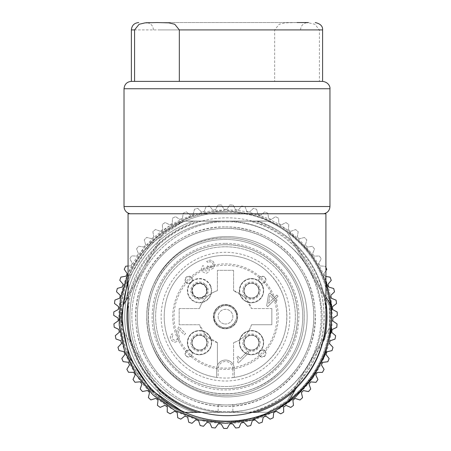 <?xml version="1.0" encoding="UTF-8"?>
<svg xmlns="http://www.w3.org/2000/svg" width="451" height="451" viewBox="0 0 451 451"><rect width="100%" height="100%" fill="white"/><g stroke="black" fill="none" stroke-linecap="round" stroke-linejoin="round"><path stroke-width="0.34" stroke-dasharray="2.25 1.69" d="M198.699 297.964A7.357 7.357 0 0 1 192.182 289.858A7.357 7.357 0 0 1 206.293 287.845A7.357 7.357 0 0 1 198.699 297.964A7.357 7.357 0 0 1 192.182 289.858A7.357 7.357 0 0 1 200.289 283.341A7.357 7.357 0 0 1 206.806 291.447A7.357 7.357 0 0 1 192.701 293.46A7.357 7.357 0 0 1 200.289 283.341A7.357 7.357 0 0 1 203.153 297.034A7.357 7.357 0 0 1 198.699 297.964L194.296 295.856C190.502 288.905 192.498 284.739 200.289 283.341L204.698 285.455C208.492 292.4 206.496 296.572 198.699 297.964M128.061 279.056L149.98 244.515L183.478 221.046L193.704 221.046A100.759 100.759 0 0 0 193.704 412.27A100.759 100.759 0 0 1 193.704 221.046A100.759 100.759 0 0 0 193.704 412.27L183.478 412.27A104.44 104.44 0 0 1 163.707 400.854L121.685 328.074A104.44 104.44 0 0 1 121.685 305.242L163.707 232.462A104.44 104.44 0 0 1 183.478 221.046L267.516 221.046A104.44 104.44 0 0 1 267.516 412.27A104.44 104.44 0 0 0 267.516 221.046L183.478 221.046A104.44 104.44 0 0 0 183.478 412.27L257.295 412.27A100.759 100.759 0 0 0 257.295 221.046A100.759 100.759 0 0 1 257.295 412.27L193.704 412.27A100.759 100.759 0 0 1 193.704 221.046L257.295 221.046A100.759 100.759 0 0 1 257.295 412.27A100.759 100.759 0 0 0 257.295 221.046L267.516 221.046A104.44 104.44 0 0 1 287.293 232.462L329.315 305.242L329.315 328.074L287.293 400.854L267.516 412.27L183.478 412.27L163.707 400.854L121.685 328.074L121.685 305.242L163.707 232.462L183.478 221.046L267.516 221.046A104.44 104.44 0 0 1 287.293 232.462L329.315 305.242A104.44 104.44 0 0 1 329.315 328.074L287.293 400.854A104.44 104.44 0 0 1 267.516 412.27L184.769 412.27M308.304 268.852A95.612 95.612 0 0 0 225.5 221.046A95.612 95.612 0 0 1 321.112 316.658A95.612 95.612 0 0 1 225.5 412.27A95.612 95.612 0 0 1 129.888 316.658A95.612 95.612 0 0 1 225.5 221.046A95.612 95.612 0 0 0 142.696 364.464A95.612 95.612 0 0 0 225.5 412.27C216.012 412.27 216.012 412.27 225.5 412.27C216.012 412.27 216.012 412.27 225.5 412.27C234.988 412.27 234.988 412.27 225.5 412.27C234.988 412.27 234.988 412.27 225.5 412.27A95.612 95.612 0 0 0 308.304 268.852M225.5 428.45A111.792 111.792 0 0 1 223.741 428.439L221.153 423.951A107.383 107.383 0 0 1 218.318 423.799L215.262 427.982A111.792 111.792 0 0 1 211.869 427.616L209.777 422.88A107.383 107.383 0 0 1 206.97 422.429L203.486 426.263A111.792 111.792 0 0 1 200.154 425.541L198.575 420.608A107.383 107.383 0 0 1 195.835 419.858L191.963 423.303A111.792 111.792 0 0 1 188.727 422.226L187.678 417.158A107.383 107.383 0 0 1 185.028 416.121L180.817 419.131A111.792 111.792 0 0 1 177.711 417.722L177.209 412.564A107.383 107.383 0 0 1 174.689 411.256L170.179 413.804A111.792 111.792 0 0 1 167.236 412.067L167.287 406.892A107.383 107.383 0 0 1 164.919 405.319L160.167 407.371A111.792 111.792 0 0 1 157.427 405.336L158.025 400.189A107.383 107.383 0 0 1 155.837 398.374L150.893 399.913A111.792 111.792 0 0 1 148.385 397.596L149.529 392.545A107.383 107.383 0 0 1 147.55 390.51L142.465 391.513A111.792 111.792 0 0 1 140.222 388.942L141.896 384.038A107.383 107.383 0 0 1 140.143 381.805L134.979 382.262A111.792 111.792 0 0 1 133.022 379.466L135.204 374.77A107.383 107.383 0 0 1 133.699 372.363L128.518 372.267A111.792 111.792 0 0 1 126.866 369.284L129.538 364.848A107.383 107.383 0 0 1 128.298 362.288L123.157 361.646A111.792 111.792 0 0 1 121.832 358.5L124.961 354.373A107.383 107.383 0 0 1 123.997 351.701L118.957 350.512A111.792 111.792 0 0 1 117.97 347.242L121.522 343.47A107.383 107.383 0 0 1 120.845 340.714L115.958 338.994A111.792 111.792 0 0 1 115.332 335.64L119.261 332.269A107.383 107.383 0 0 1 118.884 329.45L114.204 327.223A111.792 111.792 0 0 1 113.934 323.824L118.201 320.887A107.383 107.383 0 0 1 118.128 318.045L113.714 315.334A111.792 111.792 0 0 1 113.804 311.923L118.359 309.459A107.383 107.383 0 0 1 118.59 306.624L114.486 303.461A111.792 111.792 0 0 1 114.943 300.078L119.735 298.111A107.383 107.383 0 0 1 120.259 295.32L116.521 291.735A111.792 111.792 0 0 1 117.328 288.42L122.306 286.971A107.383 107.383 0 0 1 123.123 284.254L119.786 280.291A111.792 111.792 0 0 1 120.947 277.083L126.043 276.17A107.383 107.383 0 0 1 127.148 273.554L124.251 269.264A111.792 111.792 0 0 1 125.744 266.191L130.908 265.831A107.383 107.383 0 0 1 132.29 263.345L129.86 258.767A111.792 111.792 0 0 1 131.669 255.875L136.85 256.061A107.383 107.383 0 0 1 138.48 253.738L136.557 248.929A111.792 111.792 0 0 1 138.666 246.246L143.79 246.985A107.383 107.383 0 0 1 145.662 244.848L144.258 239.859A111.792 111.792 0 0 1 146.643 237.418L151.66 238.692A107.383 107.383 0 0 1 153.746 236.769L152.883 231.662A111.792 111.792 0 0 1 155.51 229.486L160.364 231.284A107.383 107.383 0 0 1 162.648 229.593L162.326 224.423A111.792 111.792 0 0 1 165.173 222.54L169.807 224.846A107.383 107.383 0 0 1 172.259 223.403L172.491 218.228A111.792 111.792 0 0 1 175.518 216.66L179.881 219.445A107.383 107.383 0 0 1 182.469 218.273L183.253 213.154A111.792 111.792 0 0 1 186.432 211.914L190.474 215.15A107.383 107.383 0 0 1 193.169 214.259L194.494 209.247A111.792 111.792 0 0 1 197.786 208.351L201.462 212.004A107.383 107.383 0 0 1 204.241 211.401L206.084 206.564A111.792 111.792 0 0 1 209.456 206.022L212.72 210.036A107.383 107.383 0 0 1 215.55 209.738L217.895 205.12A111.792 111.792 0 0 1 221.306 204.94L224.124 209.287A107.383 107.383 0 0 1 225.5 209.275A107.383 107.383 0 0 1 226.966 209.287L229.796 204.946A111.792 111.792 0 0 1 233.201 205.126L235.546 209.749A107.383 107.383 0 0 1 238.37 210.053L241.646 206.034A111.792 111.792 0 0 1 245.017 206.581L246.855 211.423A107.383 107.383 0 0 1 249.634 212.021L253.315 208.379A111.792 111.792 0 0 1 256.602 209.275L257.921 214.287A107.383 107.383 0 0 1 260.616 215.183L264.664 211.947A111.792 111.792 0 0 1 267.843 213.193L268.616 218.312A107.383 107.383 0 0 1 271.203 219.49L275.572 216.705A111.792 111.792 0 0 1 278.6 218.278L278.825 223.454A107.383 107.383 0 0 1 281.272 224.897L285.911 222.591A111.792 111.792 0 0 1 288.753 224.48L288.431 229.649A107.383 107.383 0 0 1 290.709 231.346L295.568 229.548A111.792 111.792 0 0 1 298.196 231.724L297.322 236.831A107.383 107.383 0 0 1 299.408 238.759L304.431 237.491A111.792 111.792 0 0 1 306.81 239.932L305.4 244.916A107.383 107.383 0 0 1 307.272 247.058L312.396 246.325A111.792 111.792 0 0 1 314.505 249.014L312.571 253.817A107.383 107.383 0 0 1 314.206 256.145L319.381 255.965A111.792 111.792 0 0 1 321.191 258.857L318.761 263.429A107.383 107.383 0 0 1 320.137 265.915L325.301 266.287A111.792 111.792 0 0 1 326.795 269.354L323.891 273.644A107.383 107.383 0 0 1 324.991 276.26L330.093 277.179A111.792 111.792 0 0 1 331.248 280.392L327.905 284.344A107.383 107.383 0 0 1 328.723 287.067L333.695 288.522A111.792 111.792 0 0 1 334.501 291.836L330.758 295.411A107.383 107.383 0 0 1 331.282 298.207L336.074 300.18A111.792 111.792 0 0 1 336.525 303.562L332.421 306.719A107.383 107.383 0 0 1 332.646 309.555L337.196 312.024A111.792 111.792 0 0 1 337.286 315.435L332.872 318.141A107.383 107.383 0 0 1 332.793 320.982L337.055 323.925A111.792 111.792 0 0 1 336.784 327.325L332.105 329.546A107.383 107.383 0 0 1 331.727 332.364L335.651 335.741A111.792 111.792 0 0 1 335.02 339.096L330.132 340.804A107.383 107.383 0 0 1 329.455 343.566L333.001 347.343A111.792 111.792 0 0 1 332.015 350.607L326.969 351.791A107.383 107.383 0 0 1 326.005 354.463L329.129 358.596A111.792 111.792 0 0 1 327.798 361.736L322.662 362.378A107.383 107.383 0 0 1 321.416 364.932L324.083 369.375A111.792 111.792 0 0 1 322.431 372.357L317.25 372.447A107.383 107.383 0 0 1 315.739 374.854L317.921 379.55A111.792 111.792 0 0 1 315.959 382.347L310.801 381.884A107.383 107.383 0 0 1 309.042 384.117L310.711 389.021A111.792 111.792 0 0 1 308.467 391.586L303.382 390.577A107.383 107.383 0 0 1 301.403 392.612L302.536 397.669A111.792 111.792 0 0 1 300.028 399.981L295.084 398.442A107.383 107.383 0 0 1 292.896 400.251L293.488 405.398A111.792 111.792 0 0 1 290.748 407.433L285.996 405.37A107.383 107.383 0 0 1 283.628 406.943L283.673 412.124A111.792 111.792 0 0 1 280.731 413.855L276.226 411.301A107.383 107.383 0 0 1 273.706 412.609L273.193 417.767A111.792 111.792 0 0 1 270.087 419.171L265.876 416.155A107.383 107.383 0 0 1 263.232 417.192L262.178 422.26A111.792 111.792 0 0 1 258.936 423.331L255.074 419.887A107.383 107.383 0 0 1 252.329 420.631L250.745 425.564A111.792 111.792 0 0 1 247.413 426.28L243.935 422.44A107.383 107.383 0 0 1 241.127 422.891L239.024 427.627A111.792 111.792 0 0 1 235.636 427.988L232.586 423.805A107.383 107.383 0 0 1 229.745 423.951L227.152 428.439A111.792 111.792 0 0 1 225.5 428.45M325.91 267.505A111.792 111.792 0 0 0 325.301 266.287L320.137 265.915A107.383 107.383 0 0 0 318.761 263.429L321.191 258.857A111.792 111.792 0 0 0 319.381 255.965L314.206 256.145A107.383 107.383 0 0 0 312.571 253.817L314.505 249.014A111.792 111.792 0 0 0 312.396 246.325L307.272 247.058A107.383 107.383 0 0 0 305.4 244.916L306.81 239.932A111.792 111.792 0 0 0 304.431 237.491L299.408 238.759A107.383 107.383 0 0 0 297.322 236.831L298.196 231.724A111.792 111.792 0 0 0 295.568 229.548L290.709 231.346A107.383 107.383 0 0 0 288.431 229.649L288.753 224.48A111.792 111.792 0 0 0 285.911 222.591L281.272 224.897A107.383 107.383 0 0 0 278.825 223.454L278.6 218.278A111.792 111.792 0 0 0 275.572 216.705L271.203 219.49A107.383 107.383 0 0 0 268.616 218.312L267.843 213.193A111.792 111.792 0 0 0 264.664 211.947L260.616 215.183A107.383 107.383 0 0 0 257.921 214.287L256.602 209.275A111.792 111.792 0 0 0 253.315 208.379L249.634 212.021A107.383 107.383 0 0 0 246.855 211.423L245.017 206.581A111.792 111.792 0 0 0 241.646 206.034L238.37 210.053A107.383 107.383 0 0 0 235.546 209.749L233.201 205.126A111.792 111.792 0 0 0 229.796 204.946L226.966 209.287L224.124 209.287L221.306 204.94A111.792 111.792 0 0 0 217.895 205.12L215.55 209.738A107.383 107.383 0 0 0 212.72 210.036L209.456 206.022A111.792 111.792 0 0 0 206.084 206.564L204.241 211.401A107.383 107.383 0 0 0 201.462 212.004L197.786 208.351A111.792 111.792 0 0 0 194.494 209.247L193.169 214.259A107.383 107.383 0 0 0 190.474 215.15L186.432 211.914A111.792 111.792 0 0 0 183.253 213.154L182.469 218.273A107.383 107.383 0 0 0 179.881 219.445L175.518 216.66A111.792 111.792 0 0 0 172.491 218.228L172.259 223.403A107.383 107.383 0 0 0 169.807 224.846L165.173 222.54A111.792 111.792 0 0 0 162.326 224.423L162.648 229.593A107.383 107.383 0 0 0 160.364 231.284L155.51 229.486A111.792 111.792 0 0 0 152.883 231.662L153.746 236.769A107.383 107.383 0 0 0 151.66 238.692L146.643 237.418A111.792 111.792 0 0 0 144.258 239.859L145.662 244.848A107.383 107.383 0 0 0 143.79 246.985L138.666 246.246A111.792 111.792 0 0 0 136.557 248.929L138.48 253.738A107.383 107.383 0 0 0 136.85 256.061L131.669 255.875A111.792 111.792 0 0 0 129.86 258.767L132.29 263.345A107.383 107.383 0 0 0 130.908 265.831L128.061 266.028M325.91 276.429L324.991 276.26A107.383 107.383 0 0 0 323.891 273.644L325.91 270.662M225.5 237.959C268.063 236.831 306.066 275.516 304.183 318.051C304.493 359.605 267.043 396.395 225.5 395.352C182.937 396.48 144.934 357.801 146.817 315.26C146.507 273.706 183.957 236.916 225.5 237.959C267.55 236.876 305.282 274.603 304.194 316.658C305.282 358.708 267.55 396.435 225.5 395.352A78.699 78.699 0 0 1 146.8 316.658A78.699 78.699 0 0 1 225.5 237.959M225.5 226.926A89.726 89.726 0 0 1 315.226 316.658A89.726 89.726 0 0 1 225.5 406.385A89.726 89.726 0 0 1 135.768 316.658A89.726 89.726 0 0 1 225.5 226.926C270.741 225.9 312.182 264.038 314.916 309.206C320.588 359.605 276.215 407.851 225.5 406.385C180.259 407.411 138.818 369.273 136.078 324.106C130.407 273.706 174.779 225.461 225.5 226.926M225.5 228.398A88.261 88.261 0 0 1 313.755 316.658A88.261 88.261 0 0 1 225.5 404.913A88.261 88.261 0 0 1 137.239 316.658A88.261 88.261 0 0 1 225.5 228.398C272.658 227.186 314.973 269.495 313.755 316.658C314.973 363.816 272.658 406.131 225.5 404.913A88.261 88.261 0 0 1 137.239 316.658A88.261 88.261 0 0 1 225.5 228.398M225.5 393.881A77.228 77.228 0 0 0 302.722 316.658A77.228 77.228 0 0 0 225.5 239.43A77.228 77.228 0 0 0 148.272 316.658A77.228 77.228 0 0 0 225.5 393.881A77.228 77.228 0 0 1 148.272 316.658A77.228 77.228 0 0 1 225.5 239.43A77.228 77.228 0 0 1 302.722 316.658A77.228 77.228 0 0 1 225.5 393.881M225.5 243.405C266.688 242.221 302.835 281.215 298.545 322.194C296.589 359.284 262.629 390.763 225.5 389.912C184.312 391.096 148.159 352.101 152.455 311.117C154.411 274.033 188.371 242.553 225.5 243.405M225.5 244.724A71.929 71.929 0 0 1 297.429 316.658A71.929 71.929 0 0 1 225.5 388.587A71.929 71.929 0 0 1 153.571 316.658A71.929 71.929 0 0 1 225.5 244.724C263.936 243.737 298.421 278.222 297.429 316.658C298.421 355.095 263.936 389.579 225.5 388.587A71.929 71.929 0 0 1 153.571 316.658A71.929 71.929 0 0 1 225.5 244.724M176.093 366.065A69.871 69.871 0 0 0 274.907 366.065A69.871 69.871 0 0 0 274.907 267.251A69.871 69.871 0 0 0 176.093 267.251A69.871 69.871 0 0 0 176.093 366.065A69.871 69.871 0 0 0 274.907 366.065A69.871 69.871 0 0 0 274.907 267.251A69.871 69.871 0 0 0 176.093 267.251A69.871 69.871 0 0 0 176.093 366.065M226.988 396.908A80.165 80.165 0 0 1 146.817 316.743A80.165 80.165 0 0 1 226.988 236.578A80.165 80.165 0 0 1 307.154 316.743A80.165 80.165 0 0 1 226.988 396.908A80.165 80.165 0 0 1 146.817 316.743A80.165 80.165 0 0 1 226.988 236.578A80.165 80.165 0 0 1 307.154 316.743A80.165 80.165 0 0 1 226.988 396.908M325.91 316.743A98.921 98.921 0 0 0 226.988 217.822A98.921 98.921 0 0 0 128.061 316.743M325.91 213.774L128.061 213.774M316.405 213.774L130.187 213.774L316.405 213.774M159.045 29.907L300.535 29.907L159.045 29.907M301.719 22.55L146.085 22.55L301.719 22.55M308.512 22.55L297.029 22.55L308.879 22.866L314.866 24.281L319.404 29.907L319.404 81.389L274.653 81.389L322.6 81.389M131.376 81.389L274.653 81.389L274.653 29.907L279.203 24.275L285.162 22.86L297.029 22.55M325.91 280.725L310.367 252.081L286.904 229.463L257.707 214.992L225.5 210.014L195.204 214.405L167.406 227.225L144.393 247.413L128.061 273.306M225.5 210.014A106.645 106.645 0 0 0 118.855 316.658A106.645 106.645 0 0 0 225.5 423.303C282.484 424.769 333.616 373.642 332.145 316.658C333.616 259.669 282.484 208.542 225.5 210.014M249.397 412.27C295.506 401.728 328.993 354.43 323.621 307.441C320.379 266.761 289.13 230.382 249.397 221.046A98.555 98.555 0 0 1 249.397 412.27M226.988 221.864C273.43 220.883 316.365 258.795 321.135 305C329.625 359.436 282.05 413.308 226.988 411.622C180.547 412.603 137.611 374.691 132.836 328.486C124.352 274.05 171.921 220.178 226.988 221.864C273.43 220.883 316.365 258.795 321.135 305C329.625 359.436 282.05 413.308 226.988 411.622C180.547 412.603 137.611 374.691 132.836 328.486C124.352 274.05 171.921 220.178 226.988 221.864M201.597 221.046A98.555 98.555 0 0 0 201.597 412.27A98.555 98.555 0 0 1 201.597 221.046M225.5 404.913L218.143 404.913L225.5 404.913M234.323 368.879L234.323 377.431L234.323 368.879A8.828 8.828 0 0 0 232.987 364.205L233.59 364.205L233.59 342.642L233.59 364.205L232.987 364.205A8.828 8.828 0 0 0 216.672 368.879L216.672 377.431C203.271 375.373 191.737 369.589 182.074 360.084C158.273 337.478 158.273 295.839 182.074 273.233C204.681 249.426 246.319 249.431 268.926 273.233C292.727 295.839 292.727 337.478 268.926 360.084C259.257 369.589 247.729 375.373 234.323 377.431L232.857 377.628A61.415 61.415 0 0 0 268.926 273.233C246.319 249.431 204.681 249.431 182.074 273.233C158.273 295.839 158.273 337.478 182.074 360.084A61.415 61.415 0 0 0 218.143 377.628L218.143 368.879L216.672 368.879L216.672 377.431L218.143 377.628A61.415 61.415 0 0 0 232.857 377.628L232.857 368.879L234.323 368.879A8.828 8.828 0 0 0 222.123 360.721A8.828 8.828 0 0 0 216.672 368.879M251.483 324.748C248.45 333.644 242.486 339.609 233.59 342.642A27.212 27.212 0 0 0 251.483 324.748L271.835 324.748L251.483 324.748M271.835 308.569L271.835 324.748L271.835 308.569L251.483 308.569L271.835 308.569M244.741 297.412L251.483 308.569A27.212 27.212 0 0 0 244.741 297.412L233.59 290.675A27.212 27.212 0 0 1 244.741 297.412M233.59 270.324L233.59 290.675L233.59 270.324L217.41 270.324L233.59 270.324M217.41 290.675L217.41 270.324L217.41 290.675C208.514 293.702 202.55 299.667 199.517 308.569A27.212 27.212 0 0 1 217.41 290.675M179.165 308.569L199.517 308.569L179.165 308.569L179.165 324.748L179.165 308.569M199.517 324.748L179.165 324.748L199.517 324.748L206.259 335.899A27.212 27.212 0 0 1 199.517 324.748M217.41 342.642L206.259 335.899A27.212 27.212 0 0 0 217.41 342.642L217.41 364.205L217.41 342.642M217.41 364.205L218.013 364.205L217.41 364.205M250.711 297.964A7.357 7.357 0 0 0 258.812 291.447A7.357 7.357 0 0 0 252.295 283.341A7.357 7.357 0 0 0 244.188 289.858A7.357 7.357 0 0 0 250.711 297.964A7.357 7.357 0 0 1 244.188 289.858A7.357 7.357 0 0 1 258.299 287.845A7.357 7.357 0 0 1 250.711 297.964A7.357 7.357 0 0 0 256.704 285.455A7.357 7.357 0 0 0 244.87 287.473A7.357 7.357 0 0 0 250.711 297.964A7.357 7.357 0 0 1 247.847 284.271A7.357 7.357 0 0 1 258.299 287.845A7.357 7.357 0 0 1 250.711 297.964M250.711 349.97A7.357 7.357 0 0 0 258.812 343.453A7.357 7.357 0 0 0 252.295 335.347A7.357 7.357 0 0 0 244.188 341.864A7.357 7.357 0 0 0 250.711 349.97A7.357 7.357 0 0 1 244.188 341.864A7.357 7.357 0 0 1 258.299 339.851A7.357 7.357 0 0 1 250.711 349.97A7.357 7.357 0 0 0 256.704 337.461A7.357 7.357 0 0 0 244.87 339.485A7.357 7.357 0 0 0 250.711 349.97A7.357 7.357 0 0 1 247.847 336.277A7.357 7.357 0 0 1 258.299 339.851A7.357 7.357 0 0 1 250.711 349.97M198.699 349.97A7.357 7.357 0 0 0 206.806 343.453A7.357 7.357 0 0 0 200.289 335.347A7.357 7.357 0 0 0 192.182 341.864A7.357 7.357 0 0 0 198.699 349.97A7.357 7.357 0 0 1 192.182 341.864A7.357 7.357 0 0 1 206.293 339.851A7.357 7.357 0 0 1 198.699 349.97A7.357 7.357 0 0 0 204.698 337.461A7.357 7.357 0 0 0 192.865 339.485A7.357 7.357 0 0 0 198.699 349.97A7.357 7.357 0 0 1 195.841 336.277A7.357 7.357 0 0 1 206.293 339.851A7.357 7.357 0 0 1 198.699 349.97M264.872 282.484C259.787 284.102 258.051 282.365 259.675 277.28C264.76 275.662 266.496 277.399 264.872 282.484A3.676 3.676 0 0 0 264.872 277.28A3.676 3.676 0 0 0 259.675 277.28A3.676 3.676 0 0 0 259.675 282.484A3.676 3.676 0 0 0 264.872 282.484M264.872 356.031C259.787 357.649 258.051 355.918 259.675 350.833C264.76 349.209 266.496 350.946 264.872 356.031A3.676 3.676 0 0 0 264.872 350.833A3.676 3.676 0 0 0 259.675 350.833A3.676 3.676 0 0 0 259.675 356.031A3.676 3.676 0 0 0 264.872 356.031M247.655 351.312L240.321 358.646L237.959 356.284L236.944 357.299L238.325 359.644L237.638 362.097L238.489 362.948L248.89 352.547L247.655 351.312L248.89 352.547L238.489 362.948L237.638 362.097L238.325 359.644L236.944 357.299L237.959 356.284L240.321 358.646L247.655 351.312M174.943 342.258L178.393 340.928L179.594 338.402L178.551 333.193L178.816 329.264L184.363 334.805L185.592 333.577L178.669 326.648L176.719 332.415L177.7 336.333L177.085 339.62L175.089 340.471L173.004 339.445C171.735 338.024 171.854 336.519 173.359 334.924L172.124 333.695C169.79 336.108 169.79 338.515 172.141 340.928L174.943 342.258L178.393 340.939L179.594 338.402L178.551 333.193L178.816 329.264L184.363 334.805L185.592 333.577L178.669 326.648L176.719 332.415L177.7 336.333L177.085 339.62L175.089 340.471L173.004 339.445C171.707 338.143 171.825 336.638 173.359 334.924L172.124 333.695C169.751 336.13 169.756 338.538 172.141 340.928L174.943 342.258M211.722 269.129L213.526 268.035L214.8 264.816L213.171 261.439L210.222 259.962L206.659 261.428L207.855 262.617L209.895 261.597L211.812 262.319C213.391 263.846 213.526 265.335 212.207 266.772C210.921 267.933 209.602 267.804 208.249 266.389L207.652 265.797L206.575 266.874L208.091 268.903L207.313 271.012L203.88 270.617L204.179 266.688L203.001 265.509C200.954 267.657 200.898 269.777 202.832 271.863L205.819 273.391L208.706 272.263L209.568 268.903L211.722 269.129L213.532 268.041L214.8 264.816L213.171 261.439L210.222 259.962L206.659 261.428L207.855 262.617L209.895 261.597L211.812 262.319C213.424 263.936 213.56 265.419 212.207 266.772L208.249 266.389L207.652 265.797L206.575 266.874L208.091 268.903L207.313 271.012L203.88 270.617L204.179 266.688L203.001 265.509C200.92 267.725 200.864 269.839 202.832 271.863L205.819 273.391L208.706 272.263L209.568 268.903L211.722 269.129M275.916 301.437L277.134 300.219L275.623 298.709L278.075 296.262L276.841 295.027L274.388 297.48L269.918 293.003L268.554 294.368L266.688 305.677L267.674 306.663L274.405 299.926L275.916 301.437L274.405 299.926L267.674 306.663L266.688 305.677L268.554 294.368L269.918 293.003L274.388 297.48L276.841 295.027L278.075 296.262L275.623 298.709L277.134 300.219L275.916 301.437M191.325 356.031C186.235 357.649 184.504 355.918 186.128 350.833C191.213 349.209 192.949 350.946 191.325 356.031A3.676 3.676 0 0 0 191.325 350.833A3.676 3.676 0 0 0 186.128 350.833A3.676 3.676 0 0 0 186.128 356.031A3.676 3.676 0 0 0 191.325 356.031M191.325 282.484C186.235 284.102 184.504 282.365 186.128 277.28C191.213 275.662 192.949 277.399 191.325 282.484A3.676 3.676 0 0 0 191.325 277.28A3.676 3.676 0 0 0 186.128 277.28A3.676 3.676 0 0 0 186.128 282.484A3.676 3.676 0 0 0 191.325 282.484M179.994 362.164A64.352 64.352 0 0 1 179.994 271.152A64.352 64.352 0 0 1 271.006 271.152A64.352 64.352 0 0 1 271.006 362.164A64.352 64.352 0 0 1 179.994 362.164M273.171 298.697L269.873 295.399L268.525 303.343L273.171 298.697L268.525 303.343L269.873 295.399L273.171 298.697M217.698 324.455C207.156 314.883 223.707 298.308 233.302 308.856C243.839 318.429 227.293 335.008 217.698 324.455A11.033 11.033 0 0 1 217.698 308.856A11.033 11.033 0 0 1 233.302 308.856A11.033 11.033 0 0 1 233.302 324.455A11.033 11.033 0 0 1 217.698 324.455M280.105 262.048A77.228 77.228 0 0 0 170.895 262.048A77.228 77.228 0 0 0 170.895 371.263A77.228 77.228 0 0 0 280.105 371.263A77.228 77.228 0 0 0 280.105 262.048A77.228 77.228 0 0 0 170.895 262.048C140.96 290.478 140.96 342.839 170.895 371.263C199.319 401.198 251.681 401.198 280.105 371.263A77.228 77.228 0 0 0 280.105 262.048M224.705 323.97A7.357 7.357 0 0 0 232.812 317.453A7.357 7.357 0 0 0 226.295 309.347A7.357 7.357 0 0 0 218.188 315.863A7.357 7.357 0 0 0 224.705 323.97A7.357 7.357 0 0 1 218.188 315.863A7.357 7.357 0 0 1 232.299 313.851A7.357 7.357 0 0 1 224.705 323.97M295.101 243.489L325.91 296.854L295.101 243.489A100.026 100.026 0 0 0 256.371 221.131L269.005 221.131A104.44 104.44 0 0 1 325.91 283.251M128.061 283.251A104.44 104.44 0 0 1 184.966 221.131L269.005 221.131C255.61 215.29 241.601 212.348 226.988 212.303A104.44 104.44 0 0 1 331.423 316.743A104.44 104.44 0 0 1 226.988 421.183A104.44 104.44 0 0 1 122.548 316.743A104.44 104.44 0 0 1 226.988 212.303C212.37 212.348 198.367 215.29 184.966 221.131L256.371 221.131M324.483 294.385A100.026 100.026 0 0 1 325.91 301.928M128.061 301.928A100.026 100.026 0 0 1 129.493 294.385L158.876 243.489A100.026 100.026 0 0 1 197.606 221.131M131.495 342.574L156.869 386.524M201.614 412.355L252.363 412.355M297.102 386.524L322.476 342.574M295.101 389.997L324.483 339.101M197.606 412.355L256.371 412.355M158.876 243.489L129.493 294.385M129.493 339.101L158.876 389.997M210.375 286.159A11.765 11.765 0 0 0 195.001 279.778A11.765 11.765 0 0 0 190.542 298.286A11.765 11.765 0 0 0 210.375 286.159M210.713 286.019A12.138 12.138 0 0 0 194.86 279.44A12.138 12.138 0 0 0 188.281 295.287A12.138 12.138 0 0 0 204.128 301.871A12.138 12.138 0 0 0 210.713 286.019A12.138 12.138 0 0 1 204.128 301.871A12.138 12.138 0 0 1 188.281 295.287A12.138 12.138 0 0 1 194.86 279.44A12.138 12.138 0 0 1 210.713 286.019M262.809 279.349A52.756 52.756 0 0 0 188.197 279.349A52.756 52.756 0 0 0 188.197 353.956A52.756 52.756 0 0 0 262.809 353.956A52.756 52.756 0 0 0 262.809 279.349M240.287 295.287A12.138 12.138 0 0 0 256.134 301.871A12.138 12.138 0 0 0 262.719 286.019A12.138 12.138 0 0 0 246.866 279.44A12.138 12.138 0 0 0 240.287 295.287A12.138 12.138 0 0 0 256.134 301.871A12.138 12.138 0 0 0 262.719 286.019A12.138 12.138 0 0 0 246.866 279.44A12.138 12.138 0 0 0 240.287 295.287M240.287 347.293A12.138 12.138 0 0 0 256.134 353.877A12.138 12.138 0 0 0 262.719 338.024A12.138 12.138 0 0 0 246.866 331.446A12.138 12.138 0 0 0 240.287 347.293A12.138 12.138 0 0 0 256.134 353.877A12.138 12.138 0 0 0 262.719 338.024A12.138 12.138 0 0 0 246.866 331.446A12.138 12.138 0 0 0 240.287 347.293M188.281 347.293A12.138 12.138 0 0 0 204.128 353.877A12.138 12.138 0 0 0 210.713 338.024A12.138 12.138 0 0 0 194.86 331.446A12.138 12.138 0 0 0 188.281 347.293A12.138 12.138 0 0 0 204.128 353.877A12.138 12.138 0 0 0 210.713 338.024A12.138 12.138 0 0 0 194.86 331.446A12.138 12.138 0 0 0 188.281 347.293M214.281 321.292A12.138 12.138 0 0 0 230.134 327.871A12.138 12.138 0 0 0 236.713 312.024A12.138 12.138 0 0 0 220.866 305.44A12.138 12.138 0 0 0 214.281 321.292A12.138 12.138 0 0 0 230.134 327.871A12.138 12.138 0 0 0 236.713 312.024A12.138 12.138 0 0 0 220.866 305.44A12.138 12.138 0 0 0 214.281 321.292M188.941 353.212L191.314 355.146A51.482 51.482 0 0 0 259.691 355.146L263.993 350.844C281.993 331.513 281.012 298.477 261.907 280.246C243.675 261.14 210.64 260.159 191.314 278.16L187.007 282.461A51.482 51.482 0 0 0 187.007 350.844L188.941 353.212M262.381 286.159A11.765 11.765 0 0 0 247.007 279.778A11.765 11.765 0 0 0 242.548 298.286C249.206 307.046 264.703 300.62 263.237 289.739A11.765 11.765 0 0 0 262.381 286.159M262.381 338.165A11.765 11.765 0 0 0 247.007 331.784A11.765 11.765 0 0 0 242.548 350.292C249.206 359.052 264.703 352.626 263.237 341.745A11.765 11.765 0 0 0 262.381 338.165M210.375 338.165A11.765 11.765 0 0 0 195.001 331.784A11.765 11.765 0 0 0 190.542 350.292C197.194 359.052 212.697 352.626 211.226 341.745A11.765 11.765 0 0 0 210.375 338.165M236.375 312.165A11.765 11.765 0 0 0 221.007 305.778A11.765 11.765 0 0 0 216.542 324.292C223.2 333.047 238.703 326.625 237.232 315.745A11.765 11.765 0 0 0 236.375 312.165M245.378 296.775A8.659 8.659 0 0 0 257.628 296.775A8.659 8.659 0 0 0 257.628 284.53A8.659 8.659 0 0 0 245.378 284.53A8.659 8.659 0 0 0 245.378 296.775M245.378 348.781A8.659 8.659 0 0 0 257.628 348.781A8.659 8.659 0 0 0 257.628 336.536A8.659 8.659 0 0 0 245.378 336.536A8.659 8.659 0 0 0 245.378 348.781M193.372 348.781A8.659 8.659 0 0 0 205.622 348.781A8.659 8.659 0 0 0 205.622 336.536A8.659 8.659 0 0 0 193.372 336.536A8.659 8.659 0 0 0 193.372 348.781M205.622 284.53A8.659 8.659 0 0 1 205.622 296.775A8.659 8.659 0 0 1 193.372 296.775A8.659 8.659 0 0 1 193.372 284.53A8.659 8.659 0 0 1 205.622 284.53M225.5 421.832C176.73 422.739 130.993 385.216 122.356 337.213C107.755 274.918 161.554 209.337 225.5 211.485C274.264 210.572 320.007 248.095 328.644 296.098C343.245 358.393 289.446 423.974 225.5 421.832A105.173 105.173 0 0 1 120.327 316.658A105.173 105.173 0 0 1 225.5 211.485A105.173 105.173 0 0 1 330.673 316.658A105.173 105.173 0 0 1 225.5 421.832M322.6 29.907L319.404 29.907M274.653 29.907L131.376 29.907M329.952 88.746L124.019 88.746M124.019 206.519L322.099 206.519M232.857 368.879A7.357 7.357 0 0 0 222.687 362.08A7.357 7.357 0 0 0 218.143 368.879M258.643 287.704A7.723 7.723 0 0 1 255.339 297.356A7.723 7.723 0 0 1 244.363 293.601A7.723 7.723 0 0 1 247.667 283.95A7.723 7.723 0 0 1 258.643 287.704M258.643 339.71A7.723 7.723 0 0 1 255.339 349.362A7.723 7.723 0 0 1 244.363 345.607A7.723 7.723 0 0 1 247.667 335.961A7.723 7.723 0 0 1 258.643 339.71M206.631 339.71A7.723 7.723 0 0 1 203.333 349.362A7.723 7.723 0 0 1 192.357 345.607A7.723 7.723 0 0 1 195.661 335.961A7.723 7.723 0 0 1 206.631 339.71M206.631 287.704A7.723 7.723 0 0 1 203.333 297.356A7.723 7.723 0 0 1 192.357 293.601A7.723 7.723 0 0 1 195.661 283.95A7.723 7.723 0 0 1 206.631 287.704M300.535 29.907C300.969 25.436 303.422 22.984 307.892 22.55M153.436 29.907C153.041 25.476 150.589 23.029 146.085 22.55M218.143 404.913L218.143 412.27M232.857 404.913L232.857 412.27"/><path stroke-width="0.68" d="M325.91 276.429L330.093 277.179A111.792 111.792 0 0 1 331.248 280.392L327.905 284.344A107.383 107.383 0 0 1 328.723 287.067L333.695 288.522A111.792 111.792 0 0 1 334.501 291.836L330.758 295.411A107.383 107.383 0 0 1 331.282 298.207L336.074 300.18A111.792 111.792 0 0 1 336.525 303.562L332.421 306.719A107.383 107.383 0 0 1 332.646 309.555L337.196 312.024A111.792 111.792 0 0 1 337.286 315.435L332.872 318.141A107.383 107.383 0 0 1 332.793 320.982L337.055 323.925A111.792 111.792 0 0 1 336.784 327.325L332.105 329.546A107.383 107.383 0 0 1 331.727 332.364L335.651 335.741A111.792 111.792 0 0 1 335.02 339.096L330.132 340.804A107.383 107.383 0 0 1 329.455 343.566L333.001 347.343A111.792 111.792 0 0 1 332.015 350.607L326.969 351.791A107.383 107.383 0 0 1 326.005 354.463L329.129 358.596A111.792 111.792 0 0 1 327.798 361.736L322.662 362.378A107.383 107.383 0 0 1 321.416 364.932L324.083 369.375A111.792 111.792 0 0 1 322.431 372.357L317.25 372.447A107.383 107.383 0 0 1 315.739 374.854L317.921 379.55A111.792 111.792 0 0 1 315.959 382.347L310.801 381.884A107.383 107.383 0 0 1 309.042 384.117L310.711 389.021A111.792 111.792 0 0 1 308.467 391.586L303.382 390.577A107.383 107.383 0 0 1 301.403 392.612L302.536 397.669A111.792 111.792 0 0 1 300.028 399.981L295.084 398.442A107.383 107.383 0 0 1 292.896 400.251L293.488 405.398A111.792 111.792 0 0 1 290.748 407.433L285.996 405.37A107.383 107.383 0 0 1 283.628 406.943L283.673 412.124A111.792 111.792 0 0 1 280.731 413.855L276.226 411.301A107.383 107.383 0 0 1 273.706 412.609L273.193 417.767A111.792 111.792 0 0 1 270.087 419.171L265.876 416.155A107.383 107.383 0 0 1 263.232 417.192L262.178 422.26A111.792 111.792 0 0 1 258.936 423.331L255.074 419.887A107.383 107.383 0 0 1 252.329 420.631L250.745 425.564A111.792 111.792 0 0 1 247.413 426.28L243.935 422.44A107.383 107.383 0 0 1 241.127 422.891L239.024 427.627A111.792 111.792 0 0 1 235.636 427.988L232.586 423.805A107.383 107.383 0 0 1 229.745 423.951L227.152 428.439A111.792 111.792 0 0 1 223.741 428.439L221.153 423.951A107.383 107.383 0 0 1 218.318 423.799L215.262 427.982A111.792 111.792 0 0 1 211.869 427.616L209.777 422.88A107.383 107.383 0 0 1 206.97 422.429L203.486 426.263A111.792 111.792 0 0 1 200.154 425.541L198.575 420.608A107.383 107.383 0 0 1 195.835 419.858L191.963 423.303A111.792 111.792 0 0 1 188.727 422.226L187.678 417.158A107.383 107.383 0 0 1 185.028 416.121L180.817 419.131A111.792 111.792 0 0 1 177.711 417.722L177.209 412.564A107.383 107.383 0 0 1 174.689 411.256L170.179 413.804A111.792 111.792 0 0 1 167.236 412.067L167.287 406.892A107.383 107.383 0 0 1 164.919 405.319L160.167 407.371A111.792 111.792 0 0 1 157.427 405.336L158.025 400.189A107.383 107.383 0 0 1 155.837 398.374L150.893 399.913A111.792 111.792 0 0 1 148.385 397.596L149.529 392.545A107.383 107.383 0 0 1 147.55 390.51L142.465 391.513A111.792 111.792 0 0 1 140.222 388.942L141.896 384.038A107.383 107.383 0 0 1 140.143 381.805L134.979 382.262A111.792 111.792 0 0 1 133.022 379.466L135.204 374.77A107.383 107.383 0 0 1 133.699 372.363L128.518 372.267A111.792 111.792 0 0 1 126.866 369.284L129.538 364.848A107.383 107.383 0 0 1 128.298 362.288L123.157 361.646A111.792 111.792 0 0 1 121.832 358.5L124.961 354.373A107.383 107.383 0 0 1 123.997 351.701L118.957 350.512A111.792 111.792 0 0 1 117.97 347.242L121.522 343.47A107.383 107.383 0 0 1 120.845 340.714L115.958 338.994A111.792 111.792 0 0 1 115.332 335.64L119.261 332.269A107.383 107.383 0 0 1 118.884 329.45L114.204 327.223A111.792 111.792 0 0 1 113.934 323.824L118.201 320.887A107.383 107.383 0 0 1 118.128 318.045L113.714 315.334A111.792 111.792 0 0 1 113.804 311.923L118.359 309.459A107.383 107.383 0 0 1 118.59 306.624L114.486 303.461A111.792 111.792 0 0 1 114.943 300.078L119.735 298.111A107.383 107.383 0 0 1 120.259 295.32L116.521 291.735A111.792 111.792 0 0 1 117.328 288.42L122.306 286.971A107.383 107.383 0 0 1 123.123 284.254L119.786 280.291A111.792 111.792 0 0 1 120.947 277.083L126.043 276.17A107.383 107.383 0 0 1 127.148 273.554L124.251 269.264A111.792 111.792 0 0 1 125.744 266.191L128.061 266.028M325.91 267.505A111.792 111.792 0 0 1 326.795 269.354L325.91 270.662M226.988 415.664A98.921 98.921 0 0 0 325.91 316.743L325.91 213.774L128.061 213.774L128.061 316.743A98.921 98.921 0 0 0 226.988 415.664M297.029 22.55L308.512 22.55M131.376 81.389C126.99 81.744 124.538 84.196 124.019 88.746L329.952 88.746C330.312 88.199 329.613 82.313 322.6 81.389L179.323 81.389L179.323 29.907L174.768 24.275L168.815 22.86L156.948 22.55L145.092 22.866L139.105 24.281L134.573 29.907L134.573 81.389L179.323 81.389L131.376 81.389L131.376 29.907L134.573 29.907M128.061 273.306L120.389 298.618L119.182 325.041L124.521 350.951L136.067 374.753L153.114 394.975L174.616 410.382L199.252 420.022L225.5 423.303L250.779 420.264L274.614 411.318L295.653 396.981L312.69 378.062L324.759 355.647L331.175 331.006L331.564 305.547L325.91 280.725M184.769 412.27L183.478 412.27L150.922 389.771L129.071 356.769L121.071 318.011L128.061 279.056M325.91 296.854L330.797 305.327L325.91 296.854M325.91 283.251A104.44 104.44 0 0 1 165.196 400.939A104.44 104.44 0 0 1 128.061 283.251M325.91 301.928A100.026 100.026 0 0 1 324.483 339.101L322.476 342.574M131.495 342.574L129.493 339.101A100.026 100.026 0 0 1 128.061 301.928M156.869 386.524L158.876 389.997A100.026 100.026 0 0 0 197.606 412.355L201.614 412.355M252.363 412.355L256.371 412.355A100.026 100.026 0 0 0 295.101 389.997L297.102 386.524M295.101 389.997L288.781 400.939L295.101 389.997M197.606 412.355L184.966 412.355L197.606 412.355M128.061 296.854L123.174 305.327L128.061 296.854M179.323 29.907L322.6 29.907C322.826 26.164 320.373 23.717 315.243 22.55M329.952 88.746L329.952 206.519L124.019 206.519C124.307 210.437 126.365 212.855 130.187 213.774M131.376 29.907C131.81 25.436 134.263 22.984 138.728 22.55M322.6 81.389L322.6 29.907M124.019 88.746L124.019 206.519M329.952 206.519C329.664 210.437 327.612 212.855 323.79 213.774"/></g></svg>
